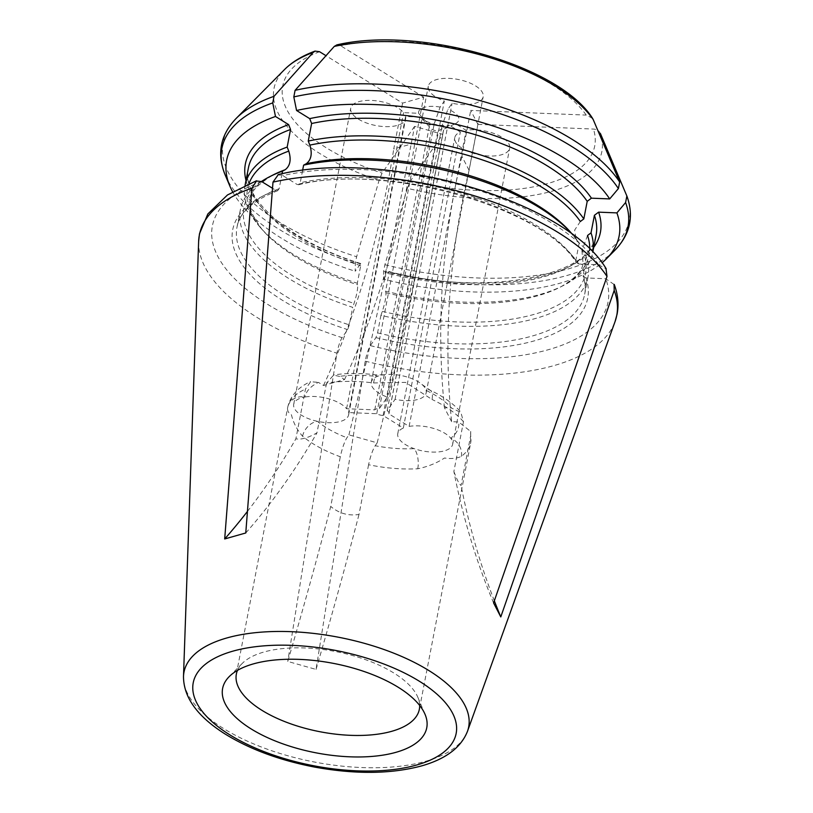 <?xml version="1.0" encoding="UTF-8"?>
<svg xmlns="http://www.w3.org/2000/svg" width="813" height="813" viewBox="0 0 813 813"><rect width="100%" height="100%" fill="white"/><g stroke="black" fill="none" stroke-linecap="round" stroke-linejoin="round"><path stroke-width="0.61" stroke-dasharray="4.07 3.05" d="M592.514 118.302L586.244 115.09A158.87 69.644 -169.1 0 0 340.637 45.731L336.775 44.949M580.34 221.512L574.669 230.059L576.051 239.195L579.191 242.965A177.051 77.611 -169.1 0 0 573.155 235.191A177.051 77.611 -169.1 0 0 573.124 235.14L573.155 235.191M579.191 242.965L575.807 260.546L576.265 262.65L578.744 263.981L598.571 264.774L606.031 268.91M302.599 170.415L300.231 182.722L298.564 184.693L297.03 184.419L282.782 175.598L278.137 174.836M493.593 602.961A931.83 791.892 152.8 0 1 453.878 471.479L463.461 421.764L460.91 412.496L451.52 408.014A78.272 34.309 -169.1 0 0 426.114 390.423A14.908 6.768 115.3 0 1 429.955 390.108A14.908 6.768 115.3 0 1 432.038 399.468L405.463 382.374L373.553 382.953A93.18 40.853 -169.1 0 0 326.541 383.096L333.594 375.139L339.478 376.378L344.57 379.529L323.493 385.514L318.401 382.364A78.272 34.309 -169.1 0 0 304.875 397.039A27.957 12.256 -169.1 0 0 293.706 404.295A27.957 12.256 -169.1 0 0 317.385 421.317A27.957 12.256 -169.1 0 0 348.614 414.874A27.957 12.256 -169.1 0 0 348.574 412.577L376.744 413.715A7.459 3.272 -169.1 0 0 383.086 415.504L403.329 428.045A27.957 12.256 -169.1 0 0 397.77 433.685A27.957 12.256 -169.1 0 0 414.112 448.634A27.957 12.256 -169.1 0 0 452.668 444.254A27.957 12.256 -169.1 0 0 450.737 438.227A27.957 12.256 -169.1 0 0 409.122 426.398L388.878 413.858A7.459 3.272 -169.1 0 0 389.021 413.441A7.459 3.272 -169.1 0 0 387.181 410.677L395.088 399.305A27.957 12.256 -169.1 0 0 426.185 392.831A27.957 12.256 -169.1 0 0 426.114 390.423A27.957 12.256 -169.1 0 0 421.937 384.427A27.957 12.256 -169.1 0 0 384.01 374.763A27.957 12.256 -169.1 0 0 376.988 376.551A27.957 12.256 -169.1 0 0 371.277 382.262A27.957 12.256 -169.1 0 0 387.323 397.1L379.376 408.533A7.459 3.272 -169.1 0 0 374.763 409.874L346.592 408.736A27.957 12.256 -169.1 0 0 304.875 397.039A14.908 13.404 11.7 0 0 287.741 407.191A14.908 13.404 11.7 0 0 287.711 407.343C287.101 410.545 288.351 413.045 291.461 414.833C293.32 422.719 297.04 429.864 302.599 436.246A93.18 40.853 -169.1 0 0 340.312 456.754C342.141 448.42 344.336 442.089 346.917 437.74L348.909 434.874L377.181 442.851L375.189 445.727C372.608 450.067 370.403 456.408 368.584 464.731A93.18 40.853 -169.1 0 0 417.75 468.766C427.801 466.703 436.713 463.115 444.508 458.004C451.215 459.02 456.825 458.481 461.347 456.378A93.18 40.853 -169.1 0 0 470.676 442.811A93.18 40.853 -169.1 0 0 470.656 435.738L470.605 431.429L458.715 421.988L451.632 421.703A931.83 791.892 152.8 0 1 469.091 170.283L477.932 124.389L470.727 110.416L586.244 115.09M477.932 124.389L593.439 129.064C596.772 129.318 599.09 130.791 600.39 133.495A166.939 73.18 10.9 0 1 407.374 188.331L410.352 181.086A158.87 69.644 -169.1 0 0 593.439 129.064M348.909 434.874A931.83 159.805 -74.2 0 0 405.728 172.265L414.569 126.381L442.831 134.358L410.352 181.086M414.569 126.381L382.08 173.098L379.102 180.344L356.622 256.735L355.362 263.31L355.19 271.237L360.698 263.575M344.57 379.529A931.83 632.087 74.1 0 0 414.823 143.017L423.654 97.123L402.587 103.119L325.983 55.691M423.654 97.123L340.637 45.731M405.585 116.503A27.957 12.256 10.9 0 1 405.626 118.8A27.957 12.256 10.9 0 1 375.86 125.548A27.957 12.256 10.9 0 1 350.728 108.231A27.957 12.256 10.9 0 1 373.919 100.568A27.957 12.256 10.9 0 1 403.604 112.661L418.532 113.271L429.559 125.314A7.459 3.272 10.9 0 1 434.172 123.972L440.128 107.082L444.335 101.036A27.957 12.256 10.9 0 1 428.299 86.188A27.957 12.256 10.9 0 1 458.065 79.44A27.957 12.256 10.9 0 1 483.196 96.767A27.957 12.256 10.9 0 1 452.099 103.241L447.912 109.267L441.977 126.117A7.459 3.272 10.9 0 1 443.817 128.891A7.459 3.272 10.9 0 1 443.674 129.308L455.412 123.678L466.134 130.324A27.957 12.256 10.9 0 1 495.818 134.186A27.957 12.256 10.9 0 1 509.68 148.19A27.957 12.256 10.9 0 1 479.914 154.937A27.957 12.256 10.9 0 1 454.782 137.621A27.957 12.256 10.9 0 1 460.341 131.97L449.609 125.324L437.882 130.954A7.459 3.272 10.9 0 1 431.54 129.155L420.514 117.113L405.585 116.503L348.574 412.577M420.514 117.113A20.498 8.984 -169.1 0 0 449.609 125.324M455.463 123.657L455.412 123.678A20.498 8.984 -169.1 0 0 455.463 123.657A20.498 8.984 -169.1 0 0 447.912 109.267M440.128 107.082A20.498 8.984 -169.1 0 0 418.532 113.271M407.374 188.331L384.895 264.713L383.634 271.298L383.462 279.225A199.856 87.611 -169.1 0 0 601.976 262.853M383.462 279.225L388.97 271.562M593.703 247.406A180.771 79.247 10.9 0 1 388.604 271.827L388.97 273.666L385.586 291.247A177.051 77.611 -169.1 0 0 563.48 285.475A177.051 77.611 -169.1 0 0 592.718 252.548A177.051 77.611 -169.1 0 0 592.768 252.254L592.718 252.548M385.586 291.247L385.89 292.771C386.195 296.816 385.006 303.025 382.313 311.379L380.951 315.302A177.051 77.611 -169.1 0 0 588.084 276.613A177.051 77.611 -169.1 0 0 586.386 256.938L583.134 275.993L585.939 277.944L605.766 278.747L614.059 284.459M587.535 235.485L581.986 250.495L586.386 256.938M380.951 315.302L377.567 332.883L375.931 337.619L370.352 345.637C368.198 349.407 366.48 354.59 365.21 361.165L316.044 669.424L287.772 661.436A931.83 159.805 -74.2 0 0 330.739 506.469L340.312 456.754M261.501 181.462A177.051 77.611 -169.1 0 0 240.374 209.652A177.051 77.611 -169.1 0 0 352.679 307.324L349.295 324.895L347.659 329.631L342.08 337.649C339.925 341.43 338.208 346.602 336.938 353.188L287.772 661.436M282.03 173.779L279.154 188.707L277.711 190.608L275.953 190.405L272.518 188.281M232.579 191.726A199.856 87.611 -169.1 0 0 355.19 271.237M245.008 185.598L245.069 185.293A177.051 77.611 -169.1 0 0 245.008 185.598A177.051 77.611 -169.1 0 0 259.926 227.02A177.051 77.611 -169.1 0 0 357.314 283.259L357.629 284.794C357.933 288.839 356.734 295.038 354.041 303.401L352.679 307.324M246.004 180.445A180.771 79.247 10.9 0 0 360.332 263.839L360.698 265.688L357.314 283.259M346.592 408.736L403.604 112.661M247.447 511.407A931.83 632.087 74.1 0 0 295.891 438.807L305.464 389.081L310.668 381.724L318.401 382.364M417.75 468.766A14.908 6.636 86.9 0 0 414.112 448.634A78.272 34.309 -169.1 0 1 375.189 445.727M453.878 471.479C457.018 479.904 459.416 484.558 461.073 485.452L470.656 435.738M326.541 383.096L316.968 432.821C308.178 437.872 301.156 439.874 295.891 438.807M237.467 670.39A93.18 40.853 10.9 0 1 242.233 663.449A93.18 40.853 10.9 0 1 275.231 649.557A93.18 40.853 10.9 0 1 417.831 697.269A93.18 40.853 10.9 0 1 419.681 705.481M236.359 674.038L287.711 407.343A93.18 40.853 -169.1 0 1 305.464 389.081M368.584 464.731L359.011 514.456C348.472 516.082 339.041 513.43 330.739 506.469M451.632 421.703L444.437 407.73L451.52 408.014M403.329 428.045L460.341 131.97M409.122 426.398L466.134 130.324M395.088 399.305L452.099 103.241M387.323 397.1L444.335 101.036M461.347 456.378A14.908 12.449 53.1 0 0 450.737 438.227A78.272 34.309 -169.1 0 0 458.715 421.988M373.553 382.953A14.908 1.941 -82.8 0 1 376.328 374.915A14.908 1.941 -82.8 0 1 376.988 376.551A78.272 34.309 -169.1 0 0 339.478 376.378M302.599 436.246A14.908 10.508 129.9 0 1 317.385 421.317A78.272 34.309 -169.1 0 0 346.917 437.74M376.744 413.715L431.54 129.155M383.086 415.504L437.882 130.954M379.376 408.533L434.172 123.972M374.763 409.874L429.559 125.314M387.181 410.677L441.977 126.117M388.878 413.858L443.674 129.308M414.823 143.017L393.746 149.003L402.587 103.119M245.77 532.972A931.83 632.087 74.1 0 0 316.968 432.821M323.493 385.514A931.83 632.087 74.1 0 0 393.746 149.003M405.728 172.265L434 180.252L442.831 134.358M316.044 669.424A931.83 159.805 -74.2 0 0 359.011 514.456M377.181 442.851A931.83 159.805 -74.2 0 0 434 180.252M469.091 170.283L461.896 156.309L470.727 110.416M494.334 600.837A931.83 791.892 152.8 0 1 461.073 485.452M444.437 407.73A931.83 791.892 152.8 0 1 461.896 156.309M576.752 240.12A173.962 76.259 -169.1 0 0 570.909 232.599L576.041 239.195M575.807 260.546A177.051 77.611 -169.1 0 0 300.231 182.722M578.744 263.981A180.771 79.247 -169.1 0 0 297.03 184.419M598.571 264.774A201.461 88.312 -169.1 0 0 282.782 175.598M319.56 51.717A158.87 69.644 -169.1 0 0 382.08 173.098M384.895 264.713A206.797 90.66 -169.1 0 0 626.864 195.974M383.634 271.298A206.797 90.66 -169.1 0 0 614.953 250.18M388.929 271.512C490.066 298.432 595.055 273.707 596.102 234.977A177.051 77.611 10.9 0 1 388.97 273.666M385.89 292.771A173.962 76.259 -169.1 0 0 560.431 287.04A173.962 76.259 -169.1 0 0 589.75 249.235M382.313 311.379A173.962 76.259 -169.1 0 0 583.947 254.093M377.567 332.883A177.051 77.611 -169.1 0 0 584.699 294.194A177.051 77.611 -169.1 0 0 583.002 274.52M375.931 337.619A180.771 79.247 -169.1 0 0 585.939 277.944M370.352 345.637A201.461 88.312 -169.1 0 0 605.766 278.747M365.21 361.165A212.528 93.17 -169.1 0 0 615.045 321.613M198.636 241.42A212.528 93.17 -169.1 0 0 336.938 353.188M183.494 676.538A144.958 63.546 -169.1 0 0 269.682 750.053A144.958 63.546 -169.1 0 0 425.87 761.232A144.958 63.546 -169.1 0 0 467.505 731.233M261.705 181.584A201.461 88.312 -169.1 0 0 342.08 337.649M275.953 190.405A180.771 79.247 -169.1 0 0 347.659 329.631M379.102 180.344A166.939 73.18 10.9 0 1 284.53 69.552M236.166 118.424A206.797 90.66 -169.1 0 0 356.622 256.735M225.242 175.13A206.797 90.66 -169.1 0 0 355.362 263.31M279.154 188.707A177.051 77.611 -169.1 0 0 236.99 227.234A177.051 77.611 -169.1 0 0 349.295 324.895M248.991 183.616A173.962 76.259 -169.1 0 0 262.182 229.601C242.66 202.488 244.388 193.148 272.66 175.171A173.962 76.259 -169.1 0 0 354.041 303.401M259.926 227.02L262.182 229.601A173.962 76.259 -169.1 0 0 357.629 284.794M360.698 265.688A177.051 77.611 10.9 0 1 248.392 168.017C239.987 195.516 286.064 240.516 360.759 263.554M463.461 421.764A93.18 40.853 -169.1 0 0 432.038 399.468M298.544 184.754C386.256 162.468 544.547 208.158 576.244 262.701M581.915 250.526L583.063 263.239C582.515 270.78 574.974 278.707 560.431 287.04L563.48 285.475M588.084 276.613L584.699 294.194C585.827 288.554 585.289 282.477 583.084 275.983M277.772 190.649C252.914 200.445 239.317 212.63 236.99 227.234L240.374 209.652M348.614 414.874L405.626 118.8M293.706 404.295L350.728 108.231M287.67 407.557L287.741 407.191C290.292 396.022 297.893 387.466 310.576 381.531M470.686 431.408L470.676 442.811L419.356 709.271M421.937 384.427L429.955 390.108C443.319 396.409 453.695 403.817 461.073 412.354M452.668 444.254L509.68 148.19M397.77 433.685L454.782 137.621M426.185 392.831L483.196 96.767M371.277 382.262L428.299 86.188M242.233 663.449L229.175 676.65M417.831 697.269L425.057 714.363M384.01 374.763L376.328 374.915C360.972 372.994 346.714 373.004 333.564 374.956M389.021 413.441L443.817 128.891"/><path stroke-width="1.22" d="M619.669 182A206.797 90.66 -169.1 0 0 295.089 90.334L334.285 46.402A166.939 73.18 10.9 0 1 593.195 119.521L619.669 182L618.398 188.575L609.699 198.921A199.856 87.611 -169.1 0 0 296.562 110.487L309.702 118.627L311.633 123.505L308.249 141.076L309.855 145.121C312.446 153.677 311.257 159.876 306.267 163.728L303.615 165.141L302.599 170.415M295.089 90.334L293.818 96.91L296.562 110.487M609.699 198.921L591.417 198.179L587.21 201.329L583.825 218.91A177.051 77.611 -169.1 0 0 308.249 141.076M593.195 119.521L592.514 118.302C559.11 64.877 419.071 25.559 336.826 44.898M334.285 46.402L336.775 44.949M583.825 218.91L580.34 221.512A173.962 76.259 -169.1 0 0 309.855 145.121M306.267 163.728A173.962 76.259 -169.1 0 1 570.909 232.599L573.124 235.14A177.051 77.611 -169.1 0 0 303.615 165.141M606.031 268.91L607.006 276.45L493.593 602.961L500.788 616.925A931.83 791.892 152.8 0 1 494.334 600.837M278.137 174.836L272.995 182.122L245.77 532.972L224.693 538.958L251.918 188.108A212.528 93.17 -169.1 0 0 198.636 241.42L199.48 233.809L207.823 213.992L227.488 194.957L256.42 180.791M325.983 55.691L319.56 51.717L315.088 51.107L313.208 52.388L274.011 96.32L272.741 102.895L275.485 116.472A199.856 87.611 -169.1 0 0 229.906 186.167A199.856 87.611 -169.1 0 0 232.579 191.726M600.39 133.495L626.955 196.207C634.12 216.451 630.116 234.439 614.953 250.18A206.797 90.66 -169.1 0 0 625.593 202.549L616.894 212.894L598.612 212.152L594.405 215.303L591.021 232.874L587.535 235.485A173.962 76.259 -169.1 0 1 589.75 249.235M626.864 195.974L625.593 202.549M601.976 262.853A199.856 87.611 -169.1 0 0 606.518 258.697A199.856 87.611 -169.1 0 0 616.894 212.894M594.405 215.303A177.051 77.611 10.9 0 1 596.102 234.977L592.768 252.254A177.051 77.611 -169.1 0 0 591.021 232.874M614.059 284.459L614.201 290.424L500.788 616.925M272.518 188.281L261.705 181.584L256.502 181.004L251.918 188.108M275.485 116.472L288.625 124.613L290.556 129.491L287.172 147.072A177.051 77.611 -169.1 0 0 245.069 185.293L248.392 168.017A177.051 77.611 10.9 0 1 290.556 129.491M287.172 147.072L288.778 151.106C291.379 159.663 290.18 165.872 285.19 169.724L282.538 171.126A177.051 77.611 -169.1 0 0 269.611 176.736A177.051 77.611 -169.1 0 0 261.501 181.462M282.538 171.126L282.03 173.779M396.063 752.289A103.942 45.569 10.9 0 1 268.148 737.93A103.942 45.569 10.9 0 1 229.175 676.65A103.942 45.569 10.9 0 1 333.31 663.357A103.942 45.569 10.9 0 1 425.057 714.363A103.942 45.569 10.9 0 1 396.063 752.289M419.681 705.481A93.18 40.853 10.9 0 1 419.356 709.271A93.18 40.853 10.9 0 1 391.846 731.273A93.18 40.853 10.9 0 1 288.574 723.052A93.18 40.853 10.9 0 1 236.359 674.038A93.18 40.853 10.9 0 1 237.467 670.39M224.693 538.958A931.83 632.087 74.1 0 0 247.447 511.407M618.398 188.575A206.797 90.66 -169.1 0 0 293.818 96.91M309.702 118.627A180.771 79.247 10.9 0 1 591.417 198.179M311.633 123.505A177.051 77.611 10.9 0 1 587.21 201.329M607.006 276.45A212.528 93.17 -169.1 0 0 272.995 182.122M598.612 212.152A180.771 79.247 10.9 0 1 593.703 247.406M614.221 284.398C617.982 294.479 618.947 304.397 617.097 314.143L615.045 321.613A212.528 93.17 -169.1 0 0 614.994 292.69A212.528 93.17 -169.1 0 0 614.201 290.424M615.045 321.613L467.505 731.233A144.958 63.546 -169.1 0 0 467.475 711.507A144.958 63.546 -169.1 0 0 371.643 645.451A144.958 63.546 -169.1 0 0 226.786 637.981A144.958 63.546 -169.1 0 0 183.494 676.538L198.636 241.42M315.038 51.097C302.223 55.853 292.05 62.012 284.53 69.552A166.939 73.18 10.9 0 1 313.208 52.388M274.011 96.32A206.797 90.66 -169.1 0 0 236.166 118.424C220.282 134.968 216.644 153.87 225.242 175.13A206.797 90.66 -169.1 0 1 272.741 102.895M246.004 180.445A180.771 79.247 10.9 0 1 288.625 124.613M285.19 169.724A173.962 76.259 -169.1 0 0 272.66 175.171L269.611 176.736M288.778 151.106A173.962 76.259 -169.1 0 0 248.991 183.616M416.632 765.023A133.881 58.688 10.9 0 1 196.776 702.93A133.881 58.688 10.9 0 1 360.667 656.365A133.881 58.688 10.9 0 1 416.632 765.023M606.203 268.798C565.36 199.358 382.74 148.373 278.087 174.632M606.518 258.697L614.953 250.18M284.53 69.552L236.166 118.424M229.906 186.167L225.242 175.13M183.494 676.538C183.565 697.087 197.051 716.009 223.951 733.285C248.93 748.956 279.154 760.226 314.621 767.086C355.393 774.484 391.043 774.088 421.581 765.907C445.859 758.996 461.174 747.432 467.505 731.233"/></g></svg>
